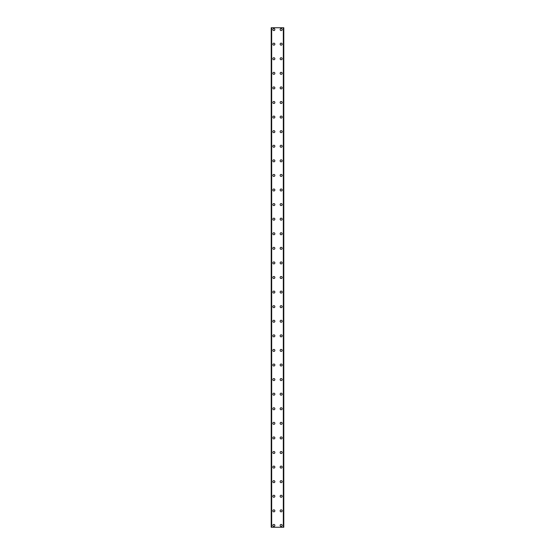 <?xml version="1.0" encoding="UTF-8"?>
<svg xmlns="http://www.w3.org/2000/svg" width="555" height="555" viewBox="0 0 555 555"><rect width="100%" height="100%" fill="white"/><g stroke="black" fill="none" stroke-linecap="round" stroke-linejoin="round"><path stroke-width="0.83" d="M272.852 525.425A1.006 1.006 0 0 1 273.851 524.426A1.006 1.006 0 0 1 274.857 525.425A1.006 1.006 0 0 1 273.851 526.431A1.006 1.006 0 0 1 272.852 525.425M272.852 510.843A1.006 1.006 0 0 1 273.851 509.844A1.006 1.006 0 0 1 274.857 510.843A1.006 1.006 0 0 1 273.851 511.849A1.006 1.006 0 0 1 272.852 510.843M272.852 496.26A1.006 1.006 0 0 1 273.851 495.254A1.006 1.006 0 0 1 274.857 496.26A1.006 1.006 0 0 1 273.851 497.259A1.006 1.006 0 0 1 272.852 496.26M272.852 481.678A1.006 1.006 0 0 1 273.851 480.672A1.006 1.006 0 0 1 274.857 481.678A1.006 1.006 0 0 1 273.851 482.677A1.006 1.006 0 0 1 272.852 481.678M272.852 467.088A1.006 1.006 0 0 1 273.851 466.089A1.006 1.006 0 0 1 274.857 467.088A1.006 1.006 0 0 1 273.851 468.094A1.006 1.006 0 0 1 272.852 467.088M272.852 452.505A1.006 1.006 0 0 1 273.851 451.506A1.006 1.006 0 0 1 274.857 452.505A1.006 1.006 0 0 1 273.851 453.511A1.006 1.006 0 0 1 272.852 452.505M272.852 437.923A1.006 1.006 0 0 1 273.851 436.924A1.006 1.006 0 0 1 274.857 437.923A1.006 1.006 0 0 1 273.851 438.929A1.006 1.006 0 0 1 272.852 437.923M272.852 423.34A1.006 1.006 0 0 1 273.851 422.334A1.006 1.006 0 0 1 274.857 423.34A1.006 1.006 0 0 1 273.851 424.339A1.006 1.006 0 0 1 272.852 423.34M272.852 408.757A1.006 1.006 0 0 1 273.851 407.752A1.006 1.006 0 0 1 274.857 408.757A1.006 1.006 0 0 1 273.851 409.756A1.006 1.006 0 0 1 272.852 408.757M272.852 394.175A1.006 1.006 0 0 1 273.851 393.169A1.006 1.006 0 0 1 274.857 394.175A1.006 1.006 0 0 1 273.851 395.174A1.006 1.006 0 0 1 272.852 394.175M272.852 379.585A1.006 1.006 0 0 1 273.851 378.586A1.006 1.006 0 0 1 274.857 379.585A1.006 1.006 0 0 1 273.851 380.591A1.006 1.006 0 0 1 272.852 379.585M272.852 365.003A1.006 1.006 0 0 1 273.851 364.004A1.006 1.006 0 0 1 274.857 365.003A1.006 1.006 0 0 1 273.851 366.009A1.006 1.006 0 0 1 272.852 365.003M272.852 350.42A1.006 1.006 0 0 1 273.851 349.414A1.006 1.006 0 0 1 274.857 350.42A1.006 1.006 0 0 1 273.851 351.419A1.006 1.006 0 0 1 272.852 350.42M272.852 335.837A1.006 1.006 0 0 1 273.851 334.832A1.006 1.006 0 0 1 274.857 335.837A1.006 1.006 0 0 1 273.851 336.836A1.006 1.006 0 0 1 272.852 335.837M272.852 321.255A1.006 1.006 0 0 1 273.851 320.249A1.006 1.006 0 0 1 274.857 321.255A1.006 1.006 0 0 1 273.851 322.254A1.006 1.006 0 0 1 272.852 321.255M272.852 306.665A1.006 1.006 0 0 1 273.851 305.666A1.006 1.006 0 0 1 274.857 306.665A1.006 1.006 0 0 1 273.851 307.671A1.006 1.006 0 0 1 272.852 306.665M272.852 292.083A1.006 1.006 0 0 1 273.851 291.084A1.006 1.006 0 0 1 274.857 292.083A1.006 1.006 0 0 1 273.851 293.089A1.006 1.006 0 0 1 272.852 292.083M272.852 277.5A1.006 1.006 0 0 1 273.851 276.494A1.006 1.006 0 0 1 274.857 277.5A1.006 1.006 0 0 1 273.851 278.506A1.006 1.006 0 0 1 272.852 277.5M272.852 262.917A1.006 1.006 0 0 1 273.851 261.911A1.006 1.006 0 0 1 274.857 262.917A1.006 1.006 0 0 1 273.851 263.916A1.006 1.006 0 0 1 272.852 262.917M272.852 248.335A1.006 1.006 0 0 1 273.851 247.329A1.006 1.006 0 0 1 274.857 248.335A1.006 1.006 0 0 1 273.851 249.334A1.006 1.006 0 0 1 272.852 248.335M272.852 233.745A1.006 1.006 0 0 1 273.851 232.746A1.006 1.006 0 0 1 274.857 233.745A1.006 1.006 0 0 1 273.851 234.751A1.006 1.006 0 0 1 272.852 233.745M272.852 219.163A1.006 1.006 0 0 1 273.851 218.164A1.006 1.006 0 0 1 274.857 219.163A1.006 1.006 0 0 1 273.851 220.168A1.006 1.006 0 0 1 272.852 219.163M272.852 204.58A1.006 1.006 0 0 1 273.851 203.581A1.006 1.006 0 0 1 274.857 204.58A1.006 1.006 0 0 1 273.851 205.586A1.006 1.006 0 0 1 272.852 204.58M272.852 189.997A1.006 1.006 0 0 1 273.851 188.991A1.006 1.006 0 0 1 274.857 189.997A1.006 1.006 0 0 1 273.851 190.996A1.006 1.006 0 0 1 272.852 189.997M272.852 175.415A1.006 1.006 0 0 1 273.851 174.409A1.006 1.006 0 0 1 274.857 175.415A1.006 1.006 0 0 1 273.851 176.414A1.006 1.006 0 0 1 272.852 175.415M272.852 160.825A1.006 1.006 0 0 1 273.851 159.826A1.006 1.006 0 0 1 274.857 160.825A1.006 1.006 0 0 1 273.851 161.831A1.006 1.006 0 0 1 272.852 160.825M272.852 146.243A1.006 1.006 0 0 1 273.851 145.244A1.006 1.006 0 0 1 274.857 146.243A1.006 1.006 0 0 1 273.851 147.248A1.006 1.006 0 0 1 272.852 146.243M272.852 131.66A1.006 1.006 0 0 1 273.851 130.661A1.006 1.006 0 0 1 274.857 131.66A1.006 1.006 0 0 1 273.851 132.666A1.006 1.006 0 0 1 272.852 131.66M272.852 117.077A1.006 1.006 0 0 1 273.851 116.071A1.006 1.006 0 0 1 274.857 117.077A1.006 1.006 0 0 1 273.851 118.076A1.006 1.006 0 0 1 272.852 117.077M272.852 102.495A1.006 1.006 0 0 1 273.851 101.489A1.006 1.006 0 0 1 274.857 102.495A1.006 1.006 0 0 1 273.851 103.494A1.006 1.006 0 0 1 272.852 102.495M272.852 87.912A1.006 1.006 0 0 1 273.851 86.906A1.006 1.006 0 0 1 274.857 87.912A1.006 1.006 0 0 1 273.851 88.911A1.006 1.006 0 0 1 272.852 87.912M272.852 73.322A1.006 1.006 0 0 1 273.851 72.323A1.006 1.006 0 0 1 274.857 73.322A1.006 1.006 0 0 1 273.851 74.328A1.006 1.006 0 0 1 272.852 73.322M272.852 58.74A1.006 1.006 0 0 1 273.851 57.741A1.006 1.006 0 0 1 274.857 58.74A1.006 1.006 0 0 1 273.851 59.746A1.006 1.006 0 0 1 272.852 58.74M272.852 44.157A1.006 1.006 0 0 1 273.851 43.151A1.006 1.006 0 0 1 274.857 44.157A1.006 1.006 0 0 1 273.851 45.156A1.006 1.006 0 0 1 272.852 44.157M272.852 29.575A1.006 1.006 0 0 1 273.851 28.569A1.006 1.006 0 0 1 274.857 29.575A1.006 1.006 0 0 1 273.851 30.574A1.006 1.006 0 0 1 272.852 29.575M280.143 525.425A1.006 1.006 0 0 1 281.149 524.426A1.006 1.006 0 0 1 282.148 525.425A1.006 1.006 0 0 1 281.149 526.431A1.006 1.006 0 0 1 280.143 525.425M280.143 510.843A1.006 1.006 0 0 1 281.149 509.844A1.006 1.006 0 0 1 282.148 510.843A1.006 1.006 0 0 1 281.149 511.849A1.006 1.006 0 0 1 280.143 510.843M280.143 496.26A1.006 1.006 0 0 1 281.149 495.254A1.006 1.006 0 0 1 282.148 496.26A1.006 1.006 0 0 1 281.149 497.259A1.006 1.006 0 0 1 280.143 496.26M280.143 481.678A1.006 1.006 0 0 1 281.149 480.672A1.006 1.006 0 0 1 282.148 481.678A1.006 1.006 0 0 1 281.149 482.677A1.006 1.006 0 0 1 280.143 481.678M280.143 467.088A1.006 1.006 0 0 1 281.149 466.089A1.006 1.006 0 0 1 282.148 467.088A1.006 1.006 0 0 1 281.149 468.094A1.006 1.006 0 0 1 280.143 467.088M280.143 452.505A1.006 1.006 0 0 1 281.149 451.506A1.006 1.006 0 0 1 282.148 452.505A1.006 1.006 0 0 1 281.149 453.511A1.006 1.006 0 0 1 280.143 452.505M280.143 437.923A1.006 1.006 0 0 1 281.149 436.924A1.006 1.006 0 0 1 282.148 437.923A1.006 1.006 0 0 1 281.149 438.929A1.006 1.006 0 0 1 280.143 437.923M280.143 423.34A1.006 1.006 0 0 1 281.149 422.334A1.006 1.006 0 0 1 282.148 423.34A1.006 1.006 0 0 1 281.149 424.339A1.006 1.006 0 0 1 280.143 423.34M280.143 408.757A1.006 1.006 0 0 1 281.149 407.752A1.006 1.006 0 0 1 282.148 408.757A1.006 1.006 0 0 1 281.149 409.756A1.006 1.006 0 0 1 280.143 408.757M280.143 394.175A1.006 1.006 0 0 1 281.149 393.169A1.006 1.006 0 0 1 282.148 394.175A1.006 1.006 0 0 1 281.149 395.174A1.006 1.006 0 0 1 280.143 394.175M280.143 379.585A1.006 1.006 0 0 1 281.149 378.586A1.006 1.006 0 0 1 282.148 379.585A1.006 1.006 0 0 1 281.149 380.591A1.006 1.006 0 0 1 280.143 379.585M280.143 365.003A1.006 1.006 0 0 1 281.149 364.004A1.006 1.006 0 0 1 282.148 365.003A1.006 1.006 0 0 1 281.149 366.009A1.006 1.006 0 0 1 280.143 365.003M280.143 350.42A1.006 1.006 0 0 1 281.149 349.414A1.006 1.006 0 0 1 282.148 350.42A1.006 1.006 0 0 1 281.149 351.419A1.006 1.006 0 0 1 280.143 350.42M280.143 335.837A1.006 1.006 0 0 1 281.149 334.832A1.006 1.006 0 0 1 282.148 335.837A1.006 1.006 0 0 1 281.149 336.836A1.006 1.006 0 0 1 280.143 335.837M280.143 321.255A1.006 1.006 0 0 1 281.149 320.249A1.006 1.006 0 0 1 282.148 321.255A1.006 1.006 0 0 1 281.149 322.254A1.006 1.006 0 0 1 280.143 321.255M280.143 306.665A1.006 1.006 0 0 1 281.149 305.666A1.006 1.006 0 0 1 282.148 306.665A1.006 1.006 0 0 1 281.149 307.671A1.006 1.006 0 0 1 280.143 306.665M280.143 292.083A1.006 1.006 0 0 1 281.149 291.084A1.006 1.006 0 0 1 282.148 292.083A1.006 1.006 0 0 1 281.149 293.089A1.006 1.006 0 0 1 280.143 292.083M280.143 277.5A1.006 1.006 0 0 1 281.149 276.494A1.006 1.006 0 0 1 282.148 277.5A1.006 1.006 0 0 1 281.149 278.506A1.006 1.006 0 0 1 280.143 277.5M280.143 262.917A1.006 1.006 0 0 1 281.149 261.911A1.006 1.006 0 0 1 282.148 262.917A1.006 1.006 0 0 1 281.149 263.916A1.006 1.006 0 0 1 280.143 262.917M280.143 248.335A1.006 1.006 0 0 1 281.149 247.329A1.006 1.006 0 0 1 282.148 248.335A1.006 1.006 0 0 1 281.149 249.334A1.006 1.006 0 0 1 280.143 248.335M280.143 233.745A1.006 1.006 0 0 1 281.149 232.746A1.006 1.006 0 0 1 282.148 233.745A1.006 1.006 0 0 1 281.149 234.751A1.006 1.006 0 0 1 280.143 233.745M280.143 219.163A1.006 1.006 0 0 1 281.149 218.164A1.006 1.006 0 0 1 282.148 219.163A1.006 1.006 0 0 1 281.149 220.168A1.006 1.006 0 0 1 280.143 219.163M280.143 204.58A1.006 1.006 0 0 1 281.149 203.581A1.006 1.006 0 0 1 282.148 204.58A1.006 1.006 0 0 1 281.149 205.586A1.006 1.006 0 0 1 280.143 204.58M280.143 189.997A1.006 1.006 0 0 1 281.149 188.991A1.006 1.006 0 0 1 282.148 189.997A1.006 1.006 0 0 1 281.149 190.996A1.006 1.006 0 0 1 280.143 189.997M280.143 175.415A1.006 1.006 0 0 1 281.149 174.409A1.006 1.006 0 0 1 282.148 175.415A1.006 1.006 0 0 1 281.149 176.414A1.006 1.006 0 0 1 280.143 175.415M280.143 160.825A1.006 1.006 0 0 1 281.149 159.826A1.006 1.006 0 0 1 282.148 160.825A1.006 1.006 0 0 1 281.149 161.831A1.006 1.006 0 0 1 280.143 160.825M280.143 146.243A1.006 1.006 0 0 1 281.149 145.244A1.006 1.006 0 0 1 282.148 146.243A1.006 1.006 0 0 1 281.149 147.248A1.006 1.006 0 0 1 280.143 146.243M280.143 131.66A1.006 1.006 0 0 1 281.149 130.661A1.006 1.006 0 0 1 282.148 131.66A1.006 1.006 0 0 1 281.149 132.666A1.006 1.006 0 0 1 280.143 131.66M280.143 117.077A1.006 1.006 0 0 1 281.149 116.071A1.006 1.006 0 0 1 282.148 117.077A1.006 1.006 0 0 1 281.149 118.076A1.006 1.006 0 0 1 280.143 117.077M280.143 102.495A1.006 1.006 0 0 1 281.149 101.489A1.006 1.006 0 0 1 282.148 102.495A1.006 1.006 0 0 1 281.149 103.494A1.006 1.006 0 0 1 280.143 102.495M280.143 87.912A1.006 1.006 0 0 1 281.149 86.906A1.006 1.006 0 0 1 282.148 87.912A1.006 1.006 0 0 1 281.149 88.911A1.006 1.006 0 0 1 280.143 87.912M280.143 73.322A1.006 1.006 0 0 1 281.149 72.323A1.006 1.006 0 0 1 282.148 73.322A1.006 1.006 0 0 1 281.149 74.328A1.006 1.006 0 0 1 280.143 73.322M280.143 58.74A1.006 1.006 0 0 1 281.149 57.741A1.006 1.006 0 0 1 282.148 58.74A1.006 1.006 0 0 1 281.149 59.746A1.006 1.006 0 0 1 280.143 58.74M280.143 44.157A1.006 1.006 0 0 1 281.149 43.151A1.006 1.006 0 0 1 282.148 44.157A1.006 1.006 0 0 1 281.149 45.156A1.006 1.006 0 0 1 280.143 44.157M280.143 29.575A1.006 1.006 0 0 1 281.149 28.569A1.006 1.006 0 0 1 282.148 29.575A1.006 1.006 0 0 1 281.149 30.574A1.006 1.006 0 0 1 280.143 29.575M283.751 27.75L271.208 27.75L271.208 527.25L283.792 527.25L283.792 27.75L283.751 527.25M283.792 27.75L283.792 527.25M271.208 527.25L271.208 27.75M271.582 27.75L271.582 527.25M271.673 27.75L271.673 527.25M283.327 27.75L283.327 527.25M283.418 27.75L283.418 527.25M271.249 27.75L271.249 527.25M271.596 27.75L271.596 527.25M283.404 27.75L283.404 527.25"/></g></svg>
